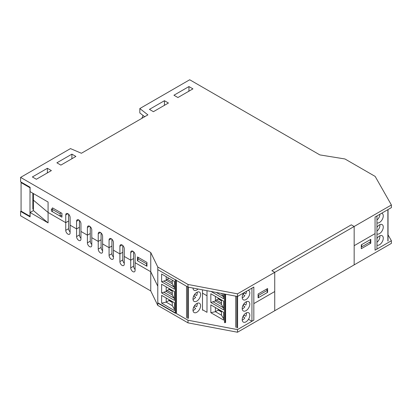 <?xml version="1.0" encoding="UTF-8"?>
<svg xmlns="http://www.w3.org/2000/svg" width="412" height="412" viewBox="0 0 412 412"><rect width="100%" height="100%" fill="white"/><g stroke="black" fill="none" stroke-linecap="round" stroke-linejoin="round"><path stroke-width="0.62" d="M68.598 214.219L68.598 221.012L65.745 222.66L48.075 212.458L33.408 200.17L33.408 193.568M52.448 207.849L61.944 213.334L61.944 217.17L52.448 211.686L52.448 207.849M137.453 256.928L146.955 262.413L146.955 266.255L137.453 260.765L137.453 256.928M137.453 260.765L137.835 260.549M188.948 86.566L192.934 88.868L177.927 97.536L173.936 95.229L188.948 86.566L188.948 90.954L188.567 91.17M164.434 100.713L168.426 103.021L153.413 111.683L149.427 109.381L164.434 100.713L164.434 105.101L164.053 105.544M70.117 231.971A3.09 1.782 -120 0 1 68.598 228.691L68.598 221.012L65.745 222.66L65.745 214.976A3.09 1.782 60 0 1 66.383 213.565A3.09 1.782 60 0 1 68.768 214.395A3.09 1.782 60 0 1 70.117 217.5L70.117 232.862A3.09 1.782 60 0 1 69.474 234.273A3.09 1.782 60 0 1 67.094 233.444A3.09 1.782 60 0 1 65.745 230.339L65.745 222.66L48.075 212.458L48.075 222.877L33.408 210.589L33.408 200.17L48.075 212.458L48.075 202.035L30.102 191.657L30.102 187.269L20.6 181.785L20.6 177.397L70.478 148.598L81.401 153.264L147.903 114.866L139.828 108.557L139.828 112.945L144.674 116.73M71.904 154.139L75.89 156.442L60.883 165.109L56.892 162.807L71.904 154.139L71.904 158.527L71.523 158.965M47.39 168.292L51.382 170.594L36.369 179.261L32.378 176.959L47.39 168.292L47.39 172.68L47.009 173.117M76.575 228.912L70.117 225.179L76.575 228.912L76.575 221.234A3.09 1.782 60 0 1 77.214 219.817A3.09 1.782 60 0 1 79.598 220.647A3.09 1.782 60 0 1 80.948 223.757L80.948 239.115A3.09 1.782 60 0 1 80.304 240.526A3.09 1.782 60 0 1 77.925 239.702A3.09 1.782 60 0 1 76.575 236.591L76.575 228.912L79.428 227.264L76.575 228.912M87.406 235.164L80.948 231.436L87.406 235.164L87.406 227.486A3.09 1.782 60 0 1 88.044 226.07A3.09 1.782 60 0 1 90.429 226.899A3.09 1.782 60 0 1 91.778 230.009L91.778 245.367A3.09 1.782 60 0 1 91.134 246.783A3.09 1.782 60 0 1 88.755 245.954A3.09 1.782 60 0 1 87.406 242.843L87.406 235.164L90.259 233.516L87.406 235.164M98.236 241.417L91.778 237.688L98.236 241.417L98.236 233.738A3.09 1.782 60 0 1 98.875 232.322A3.09 1.782 60 0 1 101.259 233.151A3.09 1.782 60 0 1 102.609 236.261L102.609 251.619A3.09 1.782 60 0 1 101.965 253.035A3.09 1.782 60 0 1 99.586 252.206A3.09 1.782 60 0 1 98.236 249.095L98.236 241.417L101.089 239.769L98.236 241.417M109.067 247.669L102.609 243.94L109.067 247.669L109.067 239.99A3.09 1.782 60 0 1 109.705 238.574A3.09 1.782 60 0 1 112.09 239.403A3.09 1.782 60 0 1 113.439 242.513L113.439 257.871A3.09 1.782 60 0 1 112.795 259.287A3.09 1.782 60 0 1 110.416 258.458A3.09 1.782 60 0 1 109.067 255.347L109.067 247.669L111.92 246.026L109.067 247.669M119.897 253.921L113.439 250.192L119.897 253.921L119.897 246.242A3.09 1.782 60 0 1 120.536 244.831A3.09 1.782 60 0 1 122.92 245.655A3.09 1.782 60 0 1 124.27 248.766L124.27 264.123A3.09 1.782 60 0 1 123.626 265.539A3.09 1.782 60 0 1 121.246 264.71A3.09 1.782 60 0 1 119.897 261.599L119.897 253.921L122.75 252.278L119.897 253.921M130.728 260.173L124.27 256.444L130.728 260.173L130.728 252.494A3.09 1.782 60 0 1 131.366 251.083A3.09 1.782 60 0 1 133.751 251.907A3.09 1.782 60 0 1 135.1 255.018L135.1 270.375A3.09 1.782 60 0 1 134.456 271.791A3.09 1.782 60 0 1 132.077 270.962A3.09 1.782 60 0 1 130.728 267.857L130.728 260.173L133.581 258.53L130.728 260.173M48.075 222.877L30.102 212.499L30.102 216.887L20.6 211.402L20.6 215.79L150.756 290.934L150.756 271.74L157.786 286.216L150.756 271.74L135.1 262.696L150.756 271.74L150.756 252.541L20.6 177.397M79.428 220.472L79.428 234.943A3.09 1.782 -120 0 0 80.948 238.224M90.259 226.729L90.259 241.195A3.09 1.782 -120 0 0 91.778 244.481M101.089 232.981L101.089 247.452A3.09 1.782 -120 0 0 102.609 250.733M111.92 239.233L111.92 253.704A3.09 1.782 -120 0 0 113.439 256.985M122.75 245.485L122.75 259.957A3.09 1.782 -120 0 0 124.27 263.237M133.581 251.737L133.581 266.209A3.09 1.782 -120 0 0 135.1 269.489M237.492 329.605L187.996 320.227L157.786 302.784L157.786 269.654L187.996 287.097L237.492 296.475L253.833 287.04L253.833 320.17L237.492 329.605L237.492 332.237L274.737 310.736L274.737 291.536L253.833 303.608L274.737 291.536L274.737 272.342L237.492 293.844L187.996 284.46L157.786 267.022L150.756 252.541M375.059 233.619L354.16 245.686L354.16 226.487L351.307 224.839L271.884 270.694L274.737 272.342L274.737 310.736L391.4 243.379L391.4 240.747L375.059 250.182L375.059 217.052L391.4 207.617L391.4 204.985L274.737 272.342L271.884 270.694L351.307 224.839L354.16 226.487L354.16 264.88L354.16 245.686L375.059 233.619M361.664 246.834L361.664 244.64L370.403 239.593L370.403 241.787L361.283 247.056M267.609 288.524L267.609 292.36L258.108 297.845L258.108 294.008L267.609 288.524M267.228 292.144L267.609 292.36M206.999 312.327L206.999 295.764L202.493 293.164L206.999 295.764L206.999 290.697L206.999 312.327L202.493 309.726M187.996 287.097L187.996 284.46M176.027 279.748A0.536 0.309 0 0 1 175.265 279.748L157.786 269.654L157.786 267.022M237.492 296.475L237.492 293.844M139.828 108.557L189.705 79.763L319.861 154.907L344.942 158.965L375.157 176.408L391.4 204.985M60.121 213.926L60.121 216.12L51.382 211.073L51.382 208.879L60.121 213.926L60.832 212.69M60.121 216.12L61.944 215.069M138.545 257.557L137.835 258.793L146.574 263.84L146.955 263.18M146.574 263.84L146.574 266.034L137.835 260.987L137.835 258.793M146.574 266.034L146.955 265.812M20.6 211.402L21.074 211.129L29.999 216.279L29.999 187.759L21.069 182.604L21.069 211.124M33.408 210.589L30.102 212.499M258.108 294.776L258.489 295.435L267.228 290.388L266.518 289.152M258.108 297.407L258.489 297.629L258.489 295.435M258.489 297.629L267.228 292.582L267.228 290.388M361.283 248.699L361.283 244.862L370.785 239.377L370.785 243.214L361.283 248.699M369.358 242.395L370.785 243.214M388.032 234.83L391.4 240.747M150.756 290.934L157.786 305.416L187.996 322.859L237.492 332.237M157.786 302.784L157.786 305.416M187.996 320.227L187.996 322.859M21.542 182.325L21.069 182.604M32.847 198.836L33.408 198.517M33.408 208.827L32.847 209.152L32.847 193.243M143.052 115.463L141.81 118.383M161.617 274.016L174.41 281.406L174.41 289.183L161.617 281.798L161.617 274.016M186.533 286.252L186.533 317.755M169.378 299.848A0.809 0.464 60 0 0 169.945 300.806L172.283 302.156M175.265 279.748L175.265 313.182L157.786 303.088L157.786 269.654M161.617 281.798L166.201 280.263L172.283 283.775L172.283 280.175M172.283 283.775L174.41 287.808M172.283 282.246L167.174 279.295L168.966 278.26M166.201 276.663L166.201 280.263L167.174 279.295M193.001 288.045A5.377 3.1 120 0 0 194.109 290.269A5.377 3.1 120 0 0 198.074 289.008M161.617 303.15L174.41 310.535L174.41 302.753L161.617 295.368L161.617 303.15L166.201 302.145L166.201 298.015M174.41 309.221L172.283 305.658L172.283 301.527M161.617 292.942L161.617 284.223L174.41 291.608L174.41 300.333L161.617 292.942L166.201 291.408L166.201 286.87M172.283 293.39L167.174 290.439L166.201 291.408L172.283 294.92L174.41 298.952M173.869 298.015L164.017 292.324M172.283 294.92L172.283 290.383M167.174 290.439L168.997 289.389L168.997 288.482M172.283 291.284L168.997 289.389M173.869 286.87L164.017 281.18M172.283 302.434L168.997 300.533L166.201 302.145L172.283 305.658M176.408 312.966L176.408 280.402M192.996 298.952A5.377 3.1 120 0 0 194.109 301.414A5.377 3.1 120 0 0 199.48 298.314A5.377 3.1 120 0 0 199.48 292.108A5.377 3.1 120 0 0 195.34 293.545A5.377 3.1 120 0 0 192.996 298.952M192.996 310.102A5.377 3.1 -60 0 1 195.34 304.689A5.377 3.1 -60 0 1 199.48 303.253A5.377 3.1 -60 0 1 199.48 309.458A5.377 3.1 -60 0 1 194.109 312.559A5.377 3.1 -60 0 1 192.996 310.102M168.997 299.627L168.997 300.533M193.336 288.106A5.083 2.936 -60 0 1 193.012 288.246M197.183 292.17A5.083 2.936 -60 0 1 196.612 295.569L194.618 294.42L196.612 295.569M194.711 294.472A5.083 2.936 -60 0 1 193.774 296.099M193.676 296.048L195.669 297.196A5.083 2.936 -60 0 1 193.012 299.39M197.183 303.314A5.083 2.936 -60 0 1 196.612 306.713L194.618 305.565L196.612 306.713M194.711 305.616A5.083 2.936 -60 0 1 193.774 307.249M193.676 307.192L195.669 308.346A5.083 2.936 -60 0 1 193.012 310.535M169.378 288.704A0.809 0.464 60 0 0 169.945 289.662L172.283 291.011M235.746 296.146L235.746 327.303M218.587 309.391A0.809 0.464 60 0 0 219.158 310.354L221.496 311.704M221.568 293.457L223.623 297.351M223.623 293.849L223.623 298.731L211.032 291.459M243.832 292.814A5.377 3.1 120 0 0 243.317 299.812A5.377 3.1 120 0 0 247.463 298.37A5.377 3.1 120 0 0 249.806 292.963A5.377 3.1 120 0 0 248.694 290.506A5.377 3.1 120 0 0 248.184 290.306M210.831 312.693L223.623 320.078L223.623 312.301L210.831 304.911L210.831 312.693L215.414 311.688L215.414 307.558M223.623 318.764L221.496 315.201L221.496 311.07M210.831 302.49L210.831 293.766L223.623 301.151L223.623 309.876L210.831 302.49L215.414 300.951L215.414 296.413M221.496 302.938L216.382 299.988L215.414 300.951L221.496 304.463L223.623 308.495M223.083 307.563L213.225 301.872M221.496 304.463L221.496 299.926M216.382 299.988L218.206 298.932L218.206 298.025M221.496 300.832L218.206 298.932M223.083 296.413L216.197 292.438M221.496 311.977L218.206 310.076L215.414 311.688L221.496 315.201M225.616 322.508L225.616 294.225M242.205 308.5A5.377 3.1 120 0 0 243.317 310.957A5.377 3.1 120 0 0 248.694 307.857A5.377 3.1 120 0 0 248.694 301.651A5.377 3.1 120 0 0 244.553 303.088A5.377 3.1 120 0 0 242.205 308.5M242.205 319.645A5.377 3.1 -60 0 1 244.553 314.238A5.377 3.1 -60 0 1 248.694 312.796A5.377 3.1 -60 0 1 248.694 319.001A5.377 3.1 -60 0 1 243.317 322.102A5.377 3.1 -60 0 1 242.205 319.645M218.206 309.175L218.206 310.076M246.448 291.305A5.083 2.936 -60 0 1 245.825 293.967L243.832 292.819L245.825 293.967M243.925 292.87A5.083 2.936 -60 0 1 242.982 294.498M242.889 294.446L244.882 295.595A5.083 2.936 -60 0 1 242.225 297.788M246.397 301.713A5.083 2.936 -60 0 1 245.825 305.112L243.832 303.963L245.825 305.112M243.925 304.015A5.083 2.936 -60 0 1 242.982 305.647M242.889 305.591L244.882 306.744A5.083 2.936 -60 0 1 242.225 308.933M246.397 312.863A5.083 2.936 -60 0 1 245.825 316.256L243.832 315.108L245.825 316.256M243.925 315.159A5.083 2.936 -60 0 1 242.982 316.792M242.889 316.735L244.882 317.889A5.083 2.936 -60 0 1 242.225 320.083M218.587 298.247A0.809 0.464 60 0 0 219.158 299.205L221.496 300.554M376.959 216.259A5.377 3.1 -60 0 1 377.294 215.764M381.641 213.251A5.377 3.1 -60 0 1 382.156 213.452A5.377 3.1 -60 0 1 382.238 219.503A5.377 3.1 -60 0 1 376.959 222.851M376.99 227.352L376.959 227.409A5.377 3.1 -60 0 1 382.156 224.597A5.377 3.1 -60 0 1 383.268 227.058A5.377 3.1 -60 0 1 381.033 232.342A5.377 3.1 -60 0 1 376.959 233.995M376.959 245.14A5.377 3.1 120 0 0 381.033 243.492A5.377 3.1 120 0 0 383.268 238.203A5.377 3.1 120 0 0 382.156 235.741A5.377 3.1 120 0 0 376.959 238.548L376.99 238.497M376.959 219.998A5.083 2.936 120 0 0 379.91 214.25M376.959 231.147A5.083 2.936 120 0 0 379.91 225.359A5.083 2.936 120 0 0 379.854 224.664M376.959 242.292A5.083 2.936 120 0 0 379.91 236.503A5.083 2.936 120 0 0 379.854 235.808M375.059 217.052L375.059 250.182L376.959 249.085L376.959 215.955L375.059 217.052M251.933 321.267L251.933 288.137L253.833 287.04L253.833 320.17L251.933 321.267L248.518 319.295M76.575 221.234L78.759 219.972M87.406 227.486L89.589 226.224M98.236 233.738L100.42 232.476M109.067 239.99L111.25 238.728M119.897 246.242L122.081 244.98M130.728 252.494L132.911 251.232M65.745 214.976L67.928 213.715M79.428 234.943L76.575 236.591M90.259 241.195L87.406 242.843M101.089 247.452L98.236 249.095M111.92 253.704L109.067 255.347M122.75 259.957L119.897 261.599M133.581 266.209L130.728 267.857M68.598 228.691L65.745 230.339M202.493 310.19L202.493 289.842M187.64 318.342L187.64 286.891M169.945 300.806L170.491 300.492M176.027 313.182L176.027 280.186M188.387 287.169L188.387 318.332M169.945 289.662L170.491 289.348M236.854 327.885L236.854 296.352M219.158 310.354L219.704 310.035M225.24 322.725L225.24 294.153M224.478 294.008L224.478 322.725M237.595 296.413L237.595 327.88M219.158 299.205L219.704 298.891M387.877 209.651L387.877 241.113M388.032 240.896L388.032 209.559"/></g></svg>
